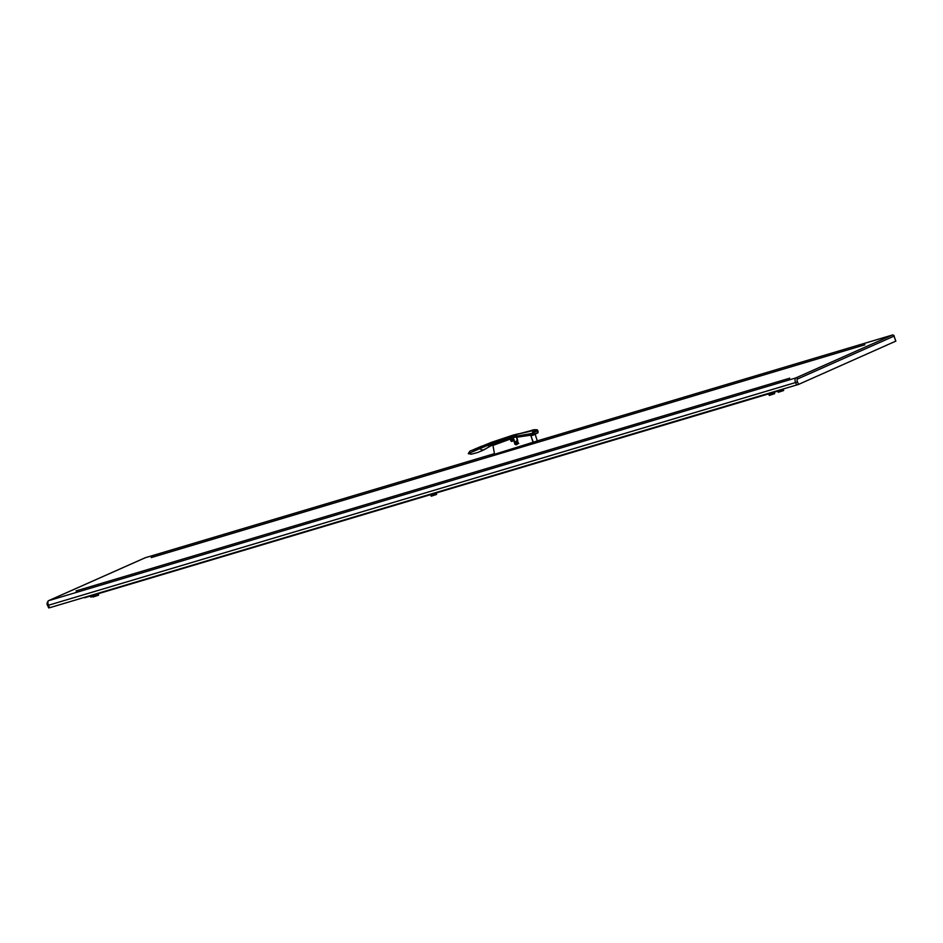 <?xml version="1.0" encoding="UTF-8"?>
<svg xmlns="http://www.w3.org/2000/svg" width="943" height="943" viewBox="0 0 943 943"><rect width="100%" height="100%" fill="white"/><g stroke="black" fill="none" stroke-linecap="round" stroke-linejoin="round"><path stroke-width="1.41" d="M151.222 557.525L864.908 344.784L151.222 557.596M789.692 378.202L76.006 590.943L789.692 378.202M895.709 341.177L798.603 384.39L797.507 381.962L47.763 605.453M796.694 385.05L795.751 382.976A3.666 1.544 73.4 0 1 795.703 377.978A1.509 1.367 66 0 1 797.483 379.027L894.188 336.038A1.509 1.509 0 0 0 892.326 335.048A1.509 0.637 -106.6 0 1 892.326 335.048L795.703 377.978L48.588 600.691A3.666 1.544 73.4 0 0 48.635 605.689L49.578 607.752L798.603 384.39M518.744 443.422L516.847 442.314L517.754 440.346M492.682 444.884L482.203 450.66C476.734 452.723 480.529 451.827 471.347 454.196L469.531 453.076L489.37 444.613L513.935 436.361L514.807 437.34L513.782 436.491L515.42 434.523L517.99 433.886M468.317 453.666L469.531 453.076C469.496 451.52 470.062 450.707 471.241 450.636L471.229 450.636C470.345 450.565 469.378 451.579 468.317 453.666L471.347 454.196M514.807 437.34L497.987 442.797M504.611 440.416L497.998 442.786M492.835 444.825L514.925 437.257M517.554 443.953L515.291 442.998L516.198 441.041L518.108 442.161M518.249 443.646L516.34 442.526L517.247 440.57M511.471 439.485A1.096 1.002 -114 0 0 512.226 441.171M515.621 436.644L515.008 436.915M516.092 437.163L516.823 437.965M531.828 434.935L531.251 435.89L535.117 434.169L537.31 440.959L494.556 454.278L492.941 445.332L501.652 441.465M533.361 433.002L536.956 430.857L536.025 431.034L537.486 431.187L537.793 432.165M537.086 431.034L533.113 432.566L534.068 434.193L537.875 432.495L537.357 431.222M502.808 441.171L513.24 438.471L515.515 443.658L514.937 443.917L513.405 440.11L511.118 438.766L493.083 445.391M517.342 444.247L515.515 443.658M533.443 442.68L531.003 435.972L531.711 434.758M511.978 441.442A1.084 0.978 -114 0 0 511.318 439.391A1.084 0.978 -114 0 0 511.978 441.442M511.577 439.355A1.084 0.978 -114 0 0 512.391 441.183M535.73 434.004L536.178 433.25L532.771 434.829M537.498 433.085L537.875 432.495L537.498 433.085M517.118 444.389L517.778 443.387L516.186 444.907L514.666 444.012M516.788 444.412L517.778 443.387L516.623 437.281M517.518 439.709L516.729 437.257L533.561 434.782L532.253 433.462C532.736 431.281 533.62 430.244 534.905 430.362L537.427 430.008M530.438 430.868L532.052 430.538L530.438 430.868M532.1 430.515L530.603 430.798L532.1 430.515M529.388 431.34L531.003 431.01L529.388 431.34M530.909 430.656L517.059 434.322L530.567 431.199M531.416 430.432L533.219 430.02L531.416 430.432M533.644 430.621L532.182 430.939M535.082 429.607L533.408 429.984M534.905 429.69L533.408 429.973M534.999 430.091L532.948 430.173L534.858 429.713M533.066 430.515L531.18 430.963L533.066 430.515L532.724 431.081M532.088 430.138L533.703 429.808L532.111 430.267M531.062 431.057L532.63 430.703M534.764 430.173L533.031 430.527M531.062 430.986L529.553 431.257L531.062 430.986M534.115 430.043L532.229 430.491L533.75 430.562M537.369 430.998L538.029 432.401L538.017 430.951C537.192 429.855 536.308 429.76 535.365 430.668L533.726 430.208M537.31 430.609L533.455 432.33L533.856 434.251L532.748 433.297C533.196 431.635 534.068 430.762 535.365 430.668M537.97 432.79L538.029 430.939L536.944 429.702L535.153 429.937M515.078 435.819L515.314 436.432C514.253 435.937 514.831 435.23 517.035 434.334L515.373 436.361L532.748 433.297M515.373 436.361L516.693 437.269M516.222 437.175L515.326 436.468M782.112 389.4L779.177 390.272M84.658 597.768L779.555 390.626L84.269 597.414M98.155 593.748L98.567 595.021L93.251 596.766L92.791 595.339M95.608 594.503L96.068 595.917M92.508 595.422L93.18 596.966L98.52 595.21M90.351 596.07L90.858 597.167L90.634 595.988M92.909 596.636L90.952 596.954L93.77 596.117M436.208 492.977L436.621 494.25L434.134 495.146L431.316 495.983L430.857 494.568M433.674 493.731L434.134 495.146M436.538 494.45L431.234 496.195L430.574 494.651M783.244 389.058L783.657 390.319L778.34 392.052L778.022 391.086M780.792 390.084L781.158 391.215M777.739 391.168L778.27 392.264L783.562 390.555M774.274 392.205L774.686 393.479L769.37 395.211L768.91 393.797M771.728 392.96L772.187 394.374M769.299 395.423L774.639 393.667M768.639 393.879L769.276 395.423M48.73 607.952L47.704 605.689C46.643 604.192 46.891 602.542 48.435 600.738A1.509 1.367 66 0 1 48.588 600.691L145.175 557.773A1.509 0.637 -106.6 0 1 145.21 557.761A1.509 0.637 -106.6 0 1 145.246 557.749M892.373 335.048A1.509 0.637 -106.6 0 0 892.326 335.048L537.298 440.888L892.326 335.048A1.509 1.367 66 0 1 894.07 336.109L895.732 341.236M48.435 600.738L145.022 557.832A1.509 1.509 0 0 1 145.21 557.761L494.297 453.701L145.175 557.773A1.509 1.367 66 0 0 144.88 557.902M797.483 379.027A2.157 0.908 73.4 0 0 797.507 381.962M895.85 341.166L894.047 336.05M480.246 448.29C480.494 449.717 481.802 450.176 484.183 449.693L491.126 445.662L486.718 445.65M492.741 444.86L489.37 444.613M513.935 436.361L515.562 434.57L513.44 435.006L491.209 442.42L471.241 450.636L512.32 435.418L510.316 437.481L511.012 438.377M515.562 434.57L513.44 435.006M514.253 439.768L513.676 440.027L514.937 443.917L516.186 444.907M511.719 438.259L511.13 438.519L512.662 438.731L513.405 440.11M501.641 441.465L493.071 445.155L511.118 438.766M533.196 442.762L531.003 435.972M533.667 435.077L534.233 434.11M517.389 439.709L517.648 443.41L516.599 437.281M484.702 449.434L482.203 450.66M491.126 445.662L492.918 444.79M481.991 446.051L473.692 449.552L481.991 446.051M535.129 434.169L537.321 440.959M537.699 433.002L533.856 434.711M524.673 435.914L531.392 435.018M516.458 437.281L515.302 436.468M517.035 434.334L518.579 433.768"/></g></svg>
